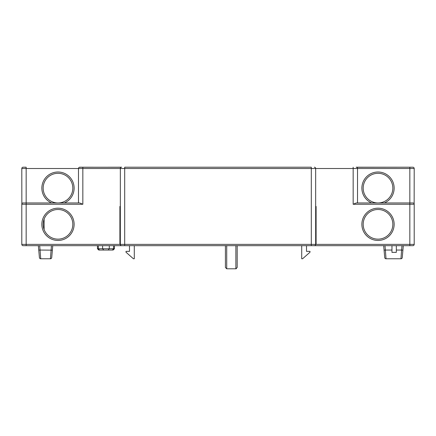 <?xml version="1.0" encoding="UTF-8"?>
<svg xmlns="http://www.w3.org/2000/svg" width="436" height="436" viewBox="0 0 436 436"><rect width="100%" height="100%" fill="white"/><g stroke="black" fill="none" stroke-linecap="round" stroke-linejoin="round"><path stroke-width="0.65" d="M306.508 245.686L306.508 251.354L309.996 251.354L309.996 252.226L302.584 258.766L301.712 258.766L301.712 245.686M79.423 167.255L121.644 167.206A1.308 1.308 0 0 0 120.336 168.514L120.336 244.378A1.308 1.308 0 0 0 121.644 245.686L314.356 245.686A1.308 1.308 0 0 0 315.664 244.378L315.664 168.514A1.308 1.308 0 0 0 314.356 167.206L314.727 167.261M124.696 245.686L124.696 168.514L311.304 168.514L311.304 245.686L314.356 245.686M311.74 245.686L412.892 245.686L409.84 245.686L409.84 204.266L414.2 204.266L414.2 244.378L120.336 244.378A1.308 1.308 0 0 0 121.644 245.686A1.308 1.308 0 0 1 120.336 244.378L119.9 244.378L119.9 206.446L120.336 206.446M120.336 244.378L26.16 244.378L26.16 245.686L23.108 245.686L124.26 245.686L114.45 245.686L114.45 248.738L113.573 248.738L112.406 250.046L103.768 250.046L102.607 248.738L97.446 248.738L97.446 245.686L93.304 245.686M109.289 245.686L109.289 248.738L113.573 248.738L113.573 245.686L113.573 248.738M98.323 248.738L98.323 245.686L98.323 248.738L99.49 250.046L98.754 250.046L103.768 250.046M108.128 250.046L109.289 248.738L102.607 248.738L102.607 245.686M114.45 248.738L113.142 250.046L112.477 249.964M100.618 250.046L101.157 250.046L100.618 250.046M103.038 250.046L105.948 250.046L103.038 250.046M111.278 250.046L110.635 250.046L111.278 250.046M109.883 250.046L109.038 250.046L109.883 250.046M110.308 248.738L105.948 248.738L110.308 248.738M101.588 248.738L102.607 248.738L101.588 248.738M237.184 245.686L237.184 267.486L235.876 268.794L236.312 268.718M225.412 245.686L225.412 267.486L226.72 268.794L226.72 245.686M235.876 245.686L235.876 268.794L226.72 268.794M72.812 224.322A14.824 14.824 0 0 1 57.988 239.146A14.824 14.824 0 0 1 43.164 224.322A14.824 14.824 0 0 1 57.988 209.498A14.824 14.824 0 0 1 72.812 224.322M44.107 229.527L44.107 219.117M134.288 245.686L134.288 258.766L133.416 258.766L126.004 252.226L126.004 251.354L129.492 251.354L129.492 245.686M414.2 170.694L414.2 168.514A1.308 1.308 0 0 0 412.892 167.206L409.84 167.206L412.892 167.206A1.308 1.308 0 0 1 414.2 168.514L414.14 203.879M26.16 202.958L26.16 244.378L21.8 244.378L21.8 204.266L82.84 204.266L79.728 202.958L23.108 202.958L26.16 202.958L26.16 168.514L21.8 168.514A1.308 1.308 0 0 1 23.108 167.206L26.16 167.206L23.108 167.206A1.308 1.308 0 0 0 21.8 168.514L21.855 203.901M21.805 205.574L21.8 206.446L21.805 205.574M357.427 168.024L357.52 168.514A1.308 1.308 0 0 0 356.212 167.206L409.84 167.206L356.583 167.261M356.871 167.386L357.193 167.647M357.52 202.958L357.52 168.514L414.2 168.514M315.571 168.024L315.664 168.514L353.16 168.514L353.16 204.266L356.272 202.958L412.892 202.958A1.308 1.308 0 0 1 414.2 204.266A1.308 1.308 0 0 0 412.892 202.958M363.188 188.134A14.824 14.824 0 0 0 378.012 202.958A14.824 14.824 0 0 1 363.188 188.134A14.824 14.824 0 0 1 378.012 173.31A14.824 14.824 0 0 1 392.836 188.134A14.824 14.824 0 0 1 378.007 202.958L376.219 202.958M374.557 202.958L373.031 202.958M382.993 202.958L381.467 202.958M392.836 224.322A14.824 14.824 0 0 1 378.012 239.146A14.824 14.824 0 0 1 363.188 224.322A14.824 14.824 0 0 1 378.012 209.498A14.824 14.824 0 0 1 392.836 224.322M412.892 245.686A1.308 1.308 0 0 0 414.2 244.378M402.908 250.16L401.605 250.046L400.957 258.766A1.308 1.308 0 0 0 402.259 257.572L403.3 245.686M383.68 245.686L384.721 257.572A1.308 1.308 0 0 0 386.024 258.766L400.957 258.766M38.368 245.686L38.76 250.16L40.063 250.046L40.712 258.766L50.418 258.766A1.308 1.308 0 0 0 51.721 257.572L52.761 245.686M50.418 258.766L51.448 245.686M38.76 250.16L39.409 257.572A1.308 1.308 0 0 0 40.712 258.766A1.308 1.308 0 0 1 39.409 257.572A1.308 1.308 0 0 0 40.712 258.766A1.308 1.308 0 0 1 39.409 257.572M21.8 244.378A1.308 1.308 0 0 0 23.108 245.686A1.308 1.308 0 0 1 21.8 244.378M23.108 202.958A1.308 1.308 0 0 0 21.8 204.266M22.301 203.236L22.634 203.045M57.983 202.958A14.824 14.824 0 0 0 57.988 202.958A14.824 14.824 0 0 1 43.164 188.134A14.824 14.824 0 0 1 57.988 173.31A14.824 14.824 0 0 1 72.812 188.134A14.824 14.824 0 0 1 57.983 202.958L56.195 202.958M62.969 202.958L61.443 202.958M54.533 202.958L53.007 202.958M121.29 167.255L79.788 167.206A1.308 1.308 0 0 0 78.48 168.514L78.48 202.958M26.16 167.206L26.16 168.514L78.48 168.514L78.578 168.024M78.791 167.669L79.129 167.386M315.664 168.514L311.304 168.514L311.304 167.206L124.696 167.206L124.696 168.514L82.84 168.514L82.84 167.206M315.015 167.386L315.337 167.647M396.324 245.686L396.324 252.362L391.964 252.362L391.964 245.686M384.072 250.16L385.375 250.046L386.024 258.766A1.308 1.308 0 0 1 384.721 257.572A1.308 1.308 0 0 0 386.024 258.766M315.664 206.446L316.1 206.446L316.1 244.378L315.664 244.378M82.84 204.266L82.84 168.514L78.48 168.514A1.308 1.308 0 0 1 79.788 167.206M41.856 224.322A16.132 16.132 0 0 0 57.988 240.454A16.132 16.132 0 0 0 74.12 224.322A16.132 16.132 0 0 0 57.988 208.19A16.132 16.132 0 0 0 41.856 224.322M409.84 167.206L409.84 204.266L353.16 204.266M353.16 167.206L353.16 168.514L357.52 168.514A1.308 1.308 0 0 0 356.212 167.206M371.646 202.958A16.132 16.132 0 0 1 375.837 172.149A16.132 16.132 0 0 1 384.378 202.958M361.88 224.322A16.132 16.132 0 0 0 378.012 240.454A16.132 16.132 0 0 0 394.144 224.322A16.132 16.132 0 0 0 378.012 208.19A16.132 16.132 0 0 0 361.88 224.322M396.324 250.046L401.605 250.046L401.987 245.686M52.369 250.16L40.063 250.046L39.681 245.686M51.622 202.958A16.132 16.132 0 0 1 55.813 172.149A16.132 16.132 0 0 1 64.354 202.958M121.644 167.206A1.308 1.308 0 0 0 120.336 168.514M384.993 245.686L385.375 250.046L391.964 250.046M98.754 250.046L97.446 248.738"/></g></svg>
